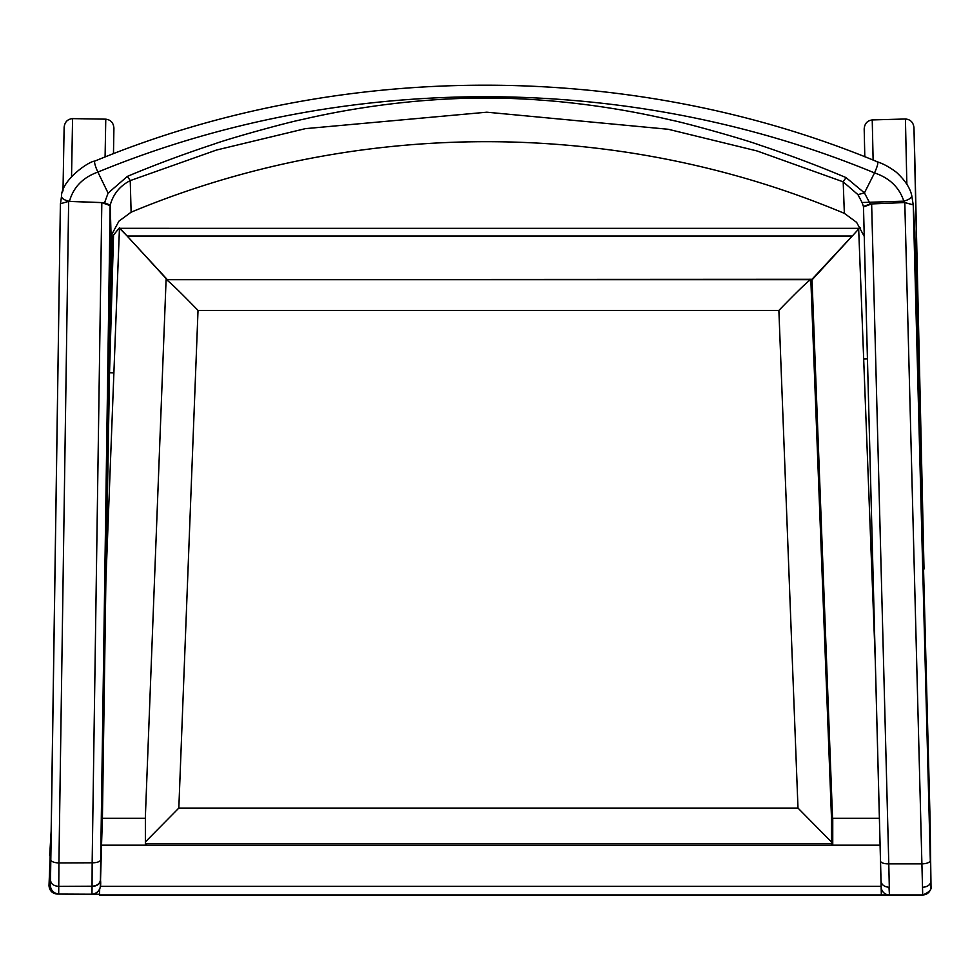 <?xml version="1.0" encoding="UTF-8"?>
<svg xmlns="http://www.w3.org/2000/svg" width="980" height="980" viewBox="0 0 980 980"><rect width="100%" height="100%" fill="white"/><g stroke="black" fill="none" stroke-linecap="round" stroke-linejoin="round"><path stroke-width="1.47" d="M167.494 280.108L127.167 236.021L852.183 236.021L812.016 279.276L832.571 818.753L831.444 818.753L832.571 818.753L811.844 280.108L810.877 281.162L859.864 227.74L860.636 228.009M863.674 359.035L867.447 358.901L863.674 359.048L875.299 661.12L858.676 229.026M146.584 843.535L146.584 845.177L101.528 845.177L880.077 845.177L832.755 845.177L832.755 818.3L879.379 818.3M167.384 279.594L812.016 279.276L810.84 280.108M127.167 236.021L119.597 228.34M167.311 279.594L119.474 227.74L113.558 235.004L113.153 239.904L113.558 235.004M105.877 581.054L119.474 227.74L113.888 372.853L109.54 372.706L113.153 239.904M108.302 415.214L113.533 235.445M145.371 818.3L102.398 818.3M109.956 349.407L109.895 351.747M888.995 887.28L889.46 894.973L99.347 894.973L99.36 894.274M99.495 894.973L99.691 889.007M110.164 342.228L109.981 348.745M112.051 232.885L110.189 341.628M874.038 203.828L870.252 203.975L863.429 206.474L863.588 210.627M103.243 202.725L104.554 202.774L108.094 193.097L127.425 176.363C154.546 164.971 183.321 154.24 213.763 144.17C230.251 138.143 287.593 122.316 302.587 119.438C362.441 105.485 427.513 97.914 486.815 98.037C546.24 98.11 611.287 105.913 671.08 120.075C686.331 123.064 743.269 139.025 759.757 145.101C790.162 155.269 818.913 166.098 846.022 177.588L864.433 192.889L870.252 203.975M127.425 176.363L130.242 180.602L131.112 212.195C200.3 183.407 272.403 163.354 347.435 152.047L349.456 151.741C441.698 138.192 533.929 138.339 626.134 152.182L628.229 152.5C703.223 164.064 775.266 184.35 844.356 213.358L843.192 181.839L756.989 150.945L668.262 129.274L486.815 112.198L305.38 128.65L216.531 150.026L130.242 180.602C119.903 185.894 113.227 194.065 110.213 205.139L104.554 202.774M60.491 203.864L61.556 195.914L60.491 203.901M904.222 202.676L903.842 201.145C899.273 187.364 889.497 177.956 874.528 172.909C630.005 71.736 343.123 71.173 97.89 172.088A8.293 1.409 67.8 0 1 94.815 161.1L94.815 161.1C340.072 59.596 632.517 59.903 877.651 161.921C883.703 163.929 890.012 167.421 896.553 172.407C905.091 180.332 910.163 188.05 911.743 195.559L913.176 204.636M110.213 205.139L111.071 235.776L118.923 221.162L131.112 212.195M864.568 236.964L856.606 222.362L844.356 213.358M911.657 195.326C911.964 197.642 909.367 199.577 903.842 201.145L862.057 202.517L857.941 194.628L843.192 181.839L846.022 177.588M877.235 162.031C878.509 162.312 877.615 165.939 874.528 172.909L864.433 192.889L857.941 194.628M108.094 193.097L97.89 172.088C82.859 177.466 73.365 187.241 69.445 201.378L104.578 202.689M61.556 195.914C61.299 198.217 63.921 200.043 69.433 201.378L69.421 201.464M863.429 206.474L862.057 202.517M889.326 894.973L922.707 894.973A8.293 8.293 90 0 0 931 886.557L930.939 880.959C930.522 884.756 927.754 886.876 922.609 887.292C927.742 886.888 930.522 884.781 930.939 880.959L931 886.545C931.931 889.448 929.163 892.253 922.707 894.973L904.797 202.542L871.637 203.926L888.787 863.87L922.021 863.87A8.293 3.112 178.5 0 0 930.314 860.563L930.069 819.893M889.326 887.292L889.313 887.292C884.327 886.912 881.559 884.867 881.045 881.155L863.49 206.952L871.637 203.926M881.339 894.973L880.493 860.967A8.293 3.112 178.5 0 1 880.493 860.955M889.46 894.973A8.293 8.293 0 0 1 881.167 886.851L881.167 886.986M923.638 571.499L914.818 159.189M864.189 128.993L864.801 156.751L864.189 128.993C864.568 123.652 867.251 120.638 872.237 119.928L905.422 118.997C910.445 119.425 913.287 122.292 913.96 127.596L924.018 568.964M922.29 507.444L921.886 505.276M913.96 127.596L914.818 159.091M904.797 202.542L913.238 204.881L930.314 860.563M921.923 506.391A8.293 7.693 0 0 1 922.033 507.456L914.781 232.272L913.238 204.881M922.033 507.456L923.626 568.976A8.293 7.693 0 0 1 923.638 569.16A8.293 7.693 0 0 1 923.626 569.356M914.781 232.272L922.021 510.36M930.057 818.668L930.939 880.934M863.49 206.939L880.493 860.967A8.293 3.112 178.5 0 0 888.787 863.87L889.313 887.292M110.14 205.616L100.401 880.052C99.85 883.764 97.069 885.822 92.059 886.226L92.157 862.792L58.923 862.939L58.776 886.373C53.643 885.994 50.899 883.887 50.519 880.065L60.38 203.754L68.649 201.39L101.822 202.627L110.14 205.616L110.973 233.13M106.979 506.06L106.918 510.176M106.012 572.173L107.077 507.358M102.422 817.577L106.012 572.038M100.401 880.052L102.422 817.773M92.059 886.226L58.776 886.373M68.649 201.39L58.923 862.939A8.293 3.112 -179.2 0 1 50.74 859.705L50.519 880.065M64.129 127.314L63.002 190.941L64.129 127.314C64.754 121.998 67.571 119.095 72.581 118.617L105.767 119.168C110.765 119.817 113.484 122.806 113.913 128.147L113.46 153.689M113.484 153.689L113.913 128.147M109.417 380.522L106.624 538.265M107.151 507.481L106.979 505.839M108.339 443.426L106.489 547.967L108.339 443.426M109.344 379.395L108.866 377.386M99.519 894.262L57.232 894.066C52.222 893.491 49.49 890.698 49 885.687L50.482 885.369L50.605 881.094M91.949 894.14A8.293 8.293 84 0 0 92.879 894.091L92.879 894.091A8.293 8.293 84 0 1 91.949 894.14L92.071 886.447L75.411 886.3M92.071 886.447C97.142 886.104 99.96 884.046 100.536 880.285L100.315 886.092A8.293 8.293 84 0 1 92.879 894.091L92.879 894.091A8.293 8.293 84 0 0 100.315 886.092M101.516 845.74L100.536 880.285C101.418 888.149 98.87 892.743 92.879 894.091L91.446 894.189M91.789 894.201L90.883 894.299A8.293 8.293 -96 0 1 89.94 894.348L99.433 894.274L91.312 894.201M57.232 894.066L89.94 894.348M51.168 831.101L49 885.577M49.674 855.712L51.168 830.967M58.763 886.153L58.702 893.846A8.293 8.293 81.7 0 1 50.482 885.369M831.444 816.732L810.827 279.668L831.444 816.732L831.444 843.535L145.371 843.535L145.371 844.723M145.371 843.535L145.371 816.732L166.086 279.68L145.371 816.732M831.444 843.535L831.444 844.723M198.021 310.415C178.764 290.595 168.107 280.354 166.086 279.68L810.827 279.668C808.794 280.354 798.137 290.595 778.88 310.415L198.021 310.415L178.826 808.059L145.371 841.967M831.444 841.979L797.99 808.059L778.88 310.415M120.026 228.34L859.313 228.34L120.013 228.316M100.303 886.349L881.155 886.349M922.707 894.973A8.293 8.293 90 0 0 931 886.557M872.237 119.928L873.119 160.083M906.855 184.301L905.422 118.997M930.057 818.802L923.626 572.087M100.573 859.84A8.293 3.112 -179.2 0 1 92.157 862.792L101.822 202.627M106.918 510.494L110.973 233.044L106.918 510.335M50.74 859.705A8.293 3.112 -179.2 0 1 50.74 859.681L60.38 203.754M72.581 118.617L71.54 176.559M108.976 369.864L109.588 369.877M109.907 352.249L109.233 352.237M105.093 156.959L105.767 119.168M178.826 808.059L797.99 808.059M94.815 161.1C88.935 161.198 61.777 179.806 61.471 196.172M911.743 195.559L913.176 204.698M924.018 569L914.818 159.14M923.626 572.136L930.057 818.729M102.422 817.675L106.012 572.1M106.171 569.184L106.012 572.149M109.233 351.734L109.919 351.747"/></g></svg>

